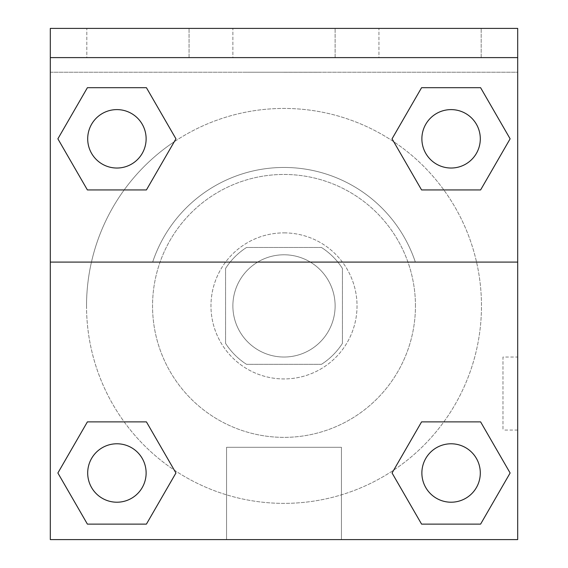 <?xml version="1.0" encoding="UTF-8"?>
<svg xmlns="http://www.w3.org/2000/svg" width="568" height="568" viewBox="0 0 568 568"><rect width="100%" height="100%" fill="white"/><g stroke="black" fill="none" stroke-linecap="round" stroke-linejoin="round"><path stroke-width="0.43" stroke-dasharray="2.84 2.13" d="M335.12 305.911A51.12 51.12 0 0 0 258.44 261.635A51.12 51.12 0 0 0 258.44 350.179A51.12 51.12 0 0 0 335.12 305.911A51.12 51.12 0 0 0 258.44 261.635A51.12 51.12 0 0 0 258.44 350.179A51.12 51.12 0 0 0 335.12 305.911M321.467 364.329L246.533 364.329A69.41 69.41 0 0 1 225.574 343.377L225.574 268.437A69.41 69.41 0 0 1 246.533 247.485L321.467 247.485A69.41 69.41 0 0 1 342.426 268.437L342.426 343.377A69.41 69.41 0 0 1 321.467 364.329L246.533 364.329A69.41 69.41 0 0 1 225.574 343.377L225.574 268.437A69.41 69.41 0 0 1 246.533 247.485L321.467 247.485A69.41 69.41 0 0 1 342.426 268.437L342.426 343.377A69.41 69.41 0 0 1 321.467 364.329M284 232.88A73.031 73.031 0 0 1 347.247 342.426A73.031 73.031 0 0 1 220.753 342.426A73.031 73.031 0 0 1 284 232.88A73.031 73.031 0 0 0 210.969 305.911A73.031 73.031 0 0 0 284 378.934A73.031 73.031 0 0 0 357.031 305.911A73.031 73.031 0 0 0 284 232.88M415.449 305.911A131.449 131.449 0 0 0 218.275 192.069A131.449 131.449 0 0 0 218.275 419.752A131.449 131.449 0 0 0 415.449 305.911A131.449 131.449 0 0 0 218.275 192.069A131.449 131.449 0 0 0 218.275 419.752A131.449 131.449 0 0 0 415.449 305.911M50.311 262.089L152.657 262.089L50.311 262.089L50.311 28.4L50.311 72.214L517.689 72.214L517.689 539.6L50.311 539.6L50.311 262.089L415.343 262.089A138.464 138.464 0 0 0 152.657 262.089A138.464 138.464 0 0 1 415.343 262.089L517.689 262.089L517.689 539.6L50.311 539.6L50.311 72.214L517.689 72.214L517.689 539.6L50.311 539.6L50.311 72.214L517.689 72.214L517.689 28.4L50.311 28.4L50.311 72.214L517.689 72.214L517.689 28.4L50.311 28.4L517.689 28.4L517.689 57.609L50.311 57.609M443.828 421.875L480.606 421.875L510.121 472.995L480.606 421.875L443.828 421.875L480.606 421.875L510.121 472.995L480.606 524.115L421.577 524.115L392.062 472.995L393.752 470.07M146.423 421.875L175.938 472.995L146.423 421.875L175.938 472.995L146.423 524.115L175.938 472.995L146.423 421.875L175.938 472.995L146.423 524.115L87.394 524.115L57.879 472.995L87.394 421.875L124.172 421.875M517.668 357.031L517.668 430.054L517.689 357.031L517.689 430.054L517.689 357.031L517.689 430.054L517.689 357.031L502.971 357.031L502.971 430.054L502.971 357.031M517.689 262.089L517.689 57.609M480.301 472.995A29.209 29.209 0 0 0 436.487 447.698A29.209 29.209 0 0 0 436.487 498.299A29.209 29.209 0 0 0 480.301 472.995A29.209 29.209 0 0 1 451.091 502.211A29.209 29.209 0 0 1 421.875 472.995A29.209 29.209 0 0 1 451.091 443.785A29.209 29.209 0 0 1 480.301 472.995A29.209 29.209 0 0 0 436.487 447.698A29.209 29.209 0 0 0 436.487 498.299A29.209 29.209 0 0 0 480.301 472.995A29.209 29.209 0 0 0 436.487 447.698A29.209 29.209 0 0 0 436.487 498.299A29.209 29.209 0 0 0 480.301 472.995A29.209 29.209 0 0 0 436.487 447.698A29.209 29.209 0 0 0 436.487 498.299A29.209 29.209 0 0 0 480.301 472.995M480.301 138.819A29.209 29.209 0 0 0 436.487 113.522A29.209 29.209 0 0 0 436.487 164.117A29.209 29.209 0 0 0 480.301 138.819A29.209 29.209 0 0 0 436.487 113.522A29.209 29.209 0 0 0 436.487 164.117A29.209 29.209 0 0 0 480.301 138.819A29.209 29.209 0 0 0 436.487 113.522A29.209 29.209 0 0 0 436.487 164.117A29.209 29.209 0 0 0 480.301 138.819A29.209 29.209 0 0 0 436.487 113.522A29.209 29.209 0 0 0 436.487 164.117A29.209 29.209 0 0 0 480.301 138.819A29.209 29.209 0 0 0 436.487 113.522A29.209 29.209 0 0 0 436.487 164.117A29.209 29.209 0 0 0 480.301 138.819M146.125 138.819A29.209 29.209 0 0 0 102.304 113.522A29.209 29.209 0 0 0 102.304 164.117A29.209 29.209 0 0 0 146.125 138.819A29.209 29.209 0 0 0 102.304 113.522A29.209 29.209 0 0 0 102.304 164.117A29.209 29.209 0 0 0 146.125 138.819A29.209 29.209 0 0 0 102.304 113.522A29.209 29.209 0 0 0 102.304 164.117A29.209 29.209 0 0 0 146.125 138.819A29.209 29.209 0 0 0 102.304 113.522A29.209 29.209 0 0 0 102.304 164.117A29.209 29.209 0 0 0 146.125 138.819A29.209 29.209 0 0 0 102.304 113.522A29.209 29.209 0 0 0 102.304 164.117A29.209 29.209 0 0 0 146.125 138.819M146.125 472.995A29.209 29.209 0 0 0 102.304 447.698A29.209 29.209 0 0 0 102.304 498.299A29.209 29.209 0 0 0 146.125 472.995A29.209 29.209 0 0 0 102.304 447.698A29.209 29.209 0 0 0 102.304 498.299A29.209 29.209 0 0 0 146.125 472.995A29.209 29.209 0 0 0 102.304 447.698A29.209 29.209 0 0 0 102.304 498.299A29.209 29.209 0 0 0 146.125 472.995A29.209 29.209 0 0 0 102.304 447.698A29.209 29.209 0 0 0 102.304 498.299A29.209 29.209 0 0 0 146.125 472.995A29.209 29.209 0 0 0 102.304 447.698A29.209 29.209 0 0 0 102.304 498.299A29.209 29.209 0 0 0 146.125 472.995M86.528 305.911A197.472 197.472 0 0 0 284 503.376A197.472 197.472 0 0 0 481.472 305.911A197.472 197.472 0 0 0 284 108.438A197.472 197.472 0 0 0 86.528 305.911M284 72.214L247.485 72.214L284 72.214M226.561 539.6L341.439 539.6L226.561 539.6L226.561 447.293L341.439 447.293L226.561 447.293L341.439 447.293L226.561 447.293L226.561 539.6L341.439 539.6L226.561 539.6M50.311 430.054L50.332 357.031L50.311 430.054M284 72.242L320.515 72.242L284 72.242M378.934 28.4L481.174 28.4L378.934 28.4L481.174 28.4L378.934 28.4L378.934 57.609L481.174 57.609L378.934 57.609L481.174 57.609L378.934 57.609L378.934 28.4M86.826 28.4L189.066 28.4L86.826 28.4L189.066 28.4L86.826 28.4L86.826 57.609L189.066 57.609L86.826 57.609L189.066 57.609L86.826 57.609L86.826 28.4M232.88 28.4L335.12 28.4L232.88 28.4L335.12 28.4L232.88 28.4L232.88 57.609L335.12 57.609L232.88 57.609L335.12 57.609L232.88 57.609L232.88 28.4M124.172 189.939L87.394 189.939L57.879 138.819L87.394 189.939L124.172 189.939L87.394 189.939L57.879 138.819L87.394 87.699L146.423 87.699L175.938 138.819L174.248 141.751A197.472 197.472 0 0 0 190.94 480.074A197.472 197.472 0 0 0 481.472 305.911A197.472 197.472 0 0 0 174.248 141.751M421.577 189.939L392.062 138.819L421.577 189.939L392.062 138.819L421.577 189.939L392.062 138.819L421.577 87.699L480.606 87.699L510.121 138.819L480.606 189.939L443.828 189.939M57.879 472.995L87.394 524.115L146.423 524.115L175.938 472.995L146.423 524.115L87.394 524.115L57.879 472.995L87.394 524.115L57.879 472.995L87.394 421.875M510.121 472.995L480.606 524.115L510.121 472.995L480.606 421.875L510.121 472.995L480.606 524.115L421.577 524.115L392.062 472.995L421.577 524.115L392.062 472.995L421.577 421.875M392.062 138.819L421.577 87.699L392.062 138.819L421.577 87.699L480.606 87.699L510.121 138.819L480.606 87.699L510.121 138.819L480.606 189.939M57.879 138.819L87.394 87.699L57.879 138.819L87.394 189.939L57.879 138.819L87.394 87.699L146.423 87.699L175.938 138.819L146.423 87.699L175.938 138.819L146.423 189.939M481.174 57.609L481.174 28.4L481.174 57.609M189.066 57.609L189.066 28.4L189.066 57.609M480.606 524.115L421.577 524.115L392.062 472.995M421.577 87.699L480.606 87.699L510.121 138.819M87.394 87.699L146.423 87.699L175.938 138.819M341.439 539.6L341.439 447.293L341.439 539.6M517.668 430.054L502.971 430.054M335.12 57.609L335.12 28.4L335.12 57.609"/><path stroke-width="0.85" d="M393.752 470.07L421.577 421.875L443.828 421.875L421.577 421.875L392.062 472.995L421.577 421.875L480.606 421.875L421.577 421.875L480.606 421.875L510.121 472.995L480.606 524.115L510.121 472.995M87.394 421.875L146.423 421.875L87.394 421.875L57.879 472.995L87.394 421.875L146.423 421.875L175.938 472.995L146.423 524.115L87.394 524.115L146.423 524.115L87.394 524.115L57.879 472.995M174.248 141.751L146.423 189.939L124.172 189.939L146.423 189.939L175.938 138.819L146.423 189.939L87.394 189.939L146.423 189.939L87.394 189.939L57.879 138.819L87.394 87.699L57.879 138.819M480.606 189.939L421.577 189.939L480.606 189.939L510.121 138.819L480.606 189.939L421.577 189.939L392.062 138.819L421.577 87.699L392.062 138.819M517.689 57.609L517.689 28.4L50.311 28.4L50.311 57.609L517.689 57.609L517.689 539.6L50.311 539.6L50.311 57.609M480.606 524.115L421.577 524.115L480.606 524.115L421.577 524.115L392.062 472.995M50.311 262.089L517.689 262.089M421.577 87.699L480.606 87.699L421.577 87.699L480.606 87.699L510.121 138.819M87.394 87.699L146.423 87.699L87.394 87.699L146.423 87.699L175.938 138.819M480.301 472.995A29.209 29.209 0 0 0 436.487 447.698A29.209 29.209 0 0 0 436.487 498.299A29.209 29.209 0 0 0 480.301 472.995M146.125 472.995A29.209 29.209 0 0 0 102.304 447.698A29.209 29.209 0 0 0 102.304 498.299A29.209 29.209 0 0 0 146.125 472.995M480.301 138.819A29.209 29.209 0 0 0 436.487 113.522A29.209 29.209 0 0 0 436.487 164.117A29.209 29.209 0 0 0 480.301 138.819M146.125 138.819A29.209 29.209 0 0 0 102.304 113.522A29.209 29.209 0 0 0 102.304 164.117A29.209 29.209 0 0 0 146.125 138.819M421.577 421.875L443.828 421.875M124.172 421.875L146.423 421.875M443.828 189.939L421.577 189.939M146.423 189.939L124.172 189.939"/></g></svg>
